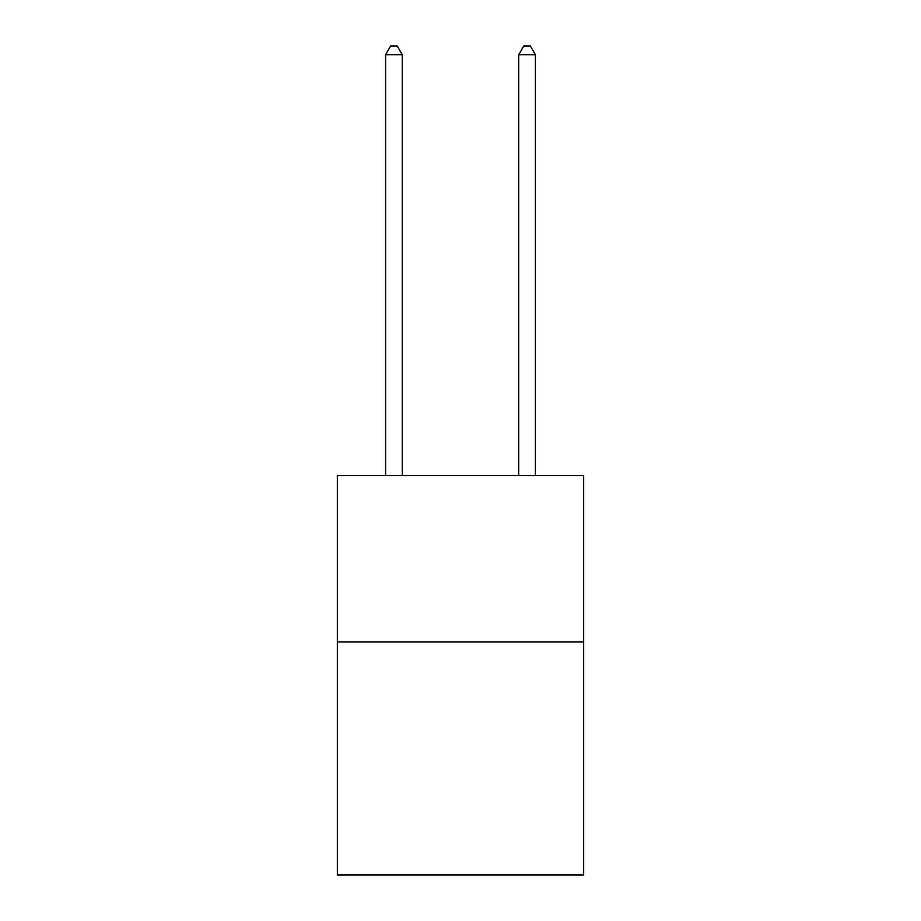 <?xml version="1.0" encoding="UTF-8"?>
<svg xmlns="http://www.w3.org/2000/svg" width="921" height="921" viewBox="0 0 921 921"><rect width="100%" height="100%" fill="white"/><g stroke="black" fill="none" stroke-linecap="round" stroke-linejoin="round"><path stroke-width="1.38" d="M583.649 641.96L583.649 874.95L337.351 874.95L337.351 475.547L583.649 475.547L583.649 641.96L337.351 641.96M402.258 475.547L402.258 54.707L385.611 54.707L385.611 475.547M385.611 54.707L390.608 46.05L397.262 46.05L402.258 54.707M535.389 475.547L535.389 54.707L518.742 54.707L518.742 475.547M518.742 54.707L523.738 46.05L530.392 46.05L535.389 54.707"/></g></svg>
